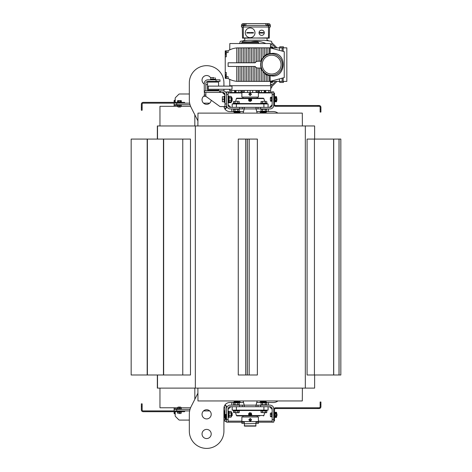 <?xml version="1.0" encoding="UTF-8"?>
<svg xmlns="http://www.w3.org/2000/svg" width="472" height="472" viewBox="0 0 472 472"><rect width="100%" height="100%" fill="white"/><g stroke="black" fill="none" stroke-linecap="round" stroke-linejoin="round"><path stroke-width="0.71" d="M314.623 374.998L314.623 388.108L157.341 388.108L157.341 374.998M257.37 139.075L257.37 374.998L257.352 139.075L247.452 139.075L247.452 374.998L245.782 374.998L245.782 139.075L247.452 139.075M157.341 139.075L157.341 125.965L314.623 125.965L314.623 139.075M190.47 139.075L190.47 374.998L163.442 374.998L163.442 139.075L190.47 139.075M314.435 374.998L307.083 374.998L307.083 139.075L340.837 139.075L340.837 374.998L314.435 374.998L314.435 139.075M340.837 374.998L340.837 139.075M339.055 374.998L339.055 139.075M339.008 374.998L339.008 139.075M333.716 374.998L333.716 139.075M333.621 374.998L333.621 139.075M245.782 139.075L238.254 139.075L238.254 374.998L245.782 374.998M257.352 374.998L247.452 374.998M245.882 374.998L245.882 139.075M163.66 374.998L163.66 139.075M163.442 374.998L147.181 374.998L147.181 139.075L163.442 139.075M147.394 374.998L147.394 139.075M147.181 374.998L131.163 374.998L131.163 139.075L147.181 139.075M225.232 57.023L225.232 60.693M225.232 68.558L225.232 72.228M241.617 43.524L241.617 42.604L258.656 42.604L258.656 43.524M242.272 42.604L242.272 41.819L258.001 41.819L258.001 42.604M229.563 86.122L229.563 85.727L270.716 85.727L270.716 90.447L229.563 90.447L229.563 89.267M218.571 89.267L218.571 90.181L207.562 90.181L207.562 82.057L218.571 82.057L218.571 86.122M279.76 47.849L279.76 46.799L283.43 46.799L283.43 47.849M283.43 81.402L283.43 82.453L279.76 82.453L279.76 81.402M245.287 32.774A4.85 4.85 0 0 0 250.136 37.624A4.85 4.85 0 0 0 254.986 32.774A4.85 4.85 0 0 0 250.136 27.925A4.85 4.85 0 0 0 245.287 32.774M252.868 32.515L253.417 32.515L253.417 33.04L246.862 33.04L246.862 32.515L247.411 32.515M259.051 32.774A2.62 2.62 0 0 0 261.671 35.394A2.62 2.62 0 0 0 264.296 32.774A2.62 2.62 0 0 0 261.671 30.155A2.62 2.62 0 0 0 259.051 32.774M263.152 32.515L263.506 33.04L259.836 33.04L259.836 32.515L260.202 32.515M271.636 55.189A9.44 9.44 0 0 0 262.196 64.623A9.44 9.44 0 0 0 271.636 74.063A9.44 9.44 0 0 0 281.07 64.623A9.44 9.44 0 0 0 271.636 55.189M271.636 53.879A10.75 10.75 0 0 0 269.606 75.178A10.75 10.75 0 0 0 282.333 65.643A10.75 10.75 0 0 0 271.636 53.879M236.767 62.788L236.767 47.932A20.508 20.508 0 0 0 228.118 50.734L228.118 52.569L226.283 52.569L226.283 56.805L225.232 56.805L225.232 72.446L226.283 72.446L226.283 76.682L228.118 76.682L228.118 78.517A20.508 20.508 0 0 0 236.767 81.32L267.901 81.402L267.901 75.308L269.536 75.526A11.098 11.098 0 0 0 270.061 75.614C286.174 79.886 288.239 51.495 271.636 53.413L270.061 53.637A11.098 11.098 0 0 0 269.536 53.725L267.901 53.944L267.901 47.849L270.509 47.849L270.456 43.524L229.823 43.524L229.74 49.861L230.277 49.613L229.74 49.861M237.221 81.355L236.861 81.326L237.221 81.355M233.823 80.836L233.192 80.677L233.823 80.836M232.749 80.547L232.035 80.323L232.749 80.547M231.557 80.151L230.336 79.662L231.557 80.151M230.277 79.632L229.74 79.385L230.277 79.632M236.767 47.932L249.877 47.849L248.567 48.321L249.877 47.849L267.901 47.849M237.221 47.896L236.861 47.92L237.221 47.896M233.823 48.415L233.192 48.575M232.749 48.704L233.097 48.598M231.557 49.094L230.336 49.589L231.557 49.094M270.957 46.799A23.329 23.329 0 0 0 270.491 46.415M265.854 43.524A23.329 23.329 0 0 0 250.986 41.819M270.491 82.836A23.329 23.329 0 0 0 270.957 82.453M270.474 84.376L272.722 84.222A25.818 25.818 0 0 0 275.5 81.438L275.506 81.402M275.506 47.849L275.5 47.808A25.818 25.818 0 0 0 272.722 45.029L270.474 44.875M254.792 48.669L255.263 48.215M270.456 85.727L270.509 81.402L267.901 81.402M282.12 51.076L282.12 47.849L270.061 47.849L284.244 51.649L284.244 77.603L270.061 81.402L282.12 81.402L282.12 78.169M282.12 47.849L286.84 47.849L286.84 81.402L282.12 81.402M270.497 46.799L272.291 46.799L270.497 46.799M270.497 82.453L272.291 82.453L270.497 82.453M264.621 81.402L264.621 73.508L261.346 69.343L260.703 68.033L261.217 68.033L258.001 68.033A3.41 3.41 0 0 1 255.134 66.458L228.118 66.458L228.118 62.788L255.134 62.788A3.41 3.41 0 0 1 258.001 61.218L261.217 61.218L260.703 61.218L261.346 59.909L261.346 47.849M259.706 61.218L259.706 47.849M261.346 59.909L262.987 57.672L262.987 47.849M262.987 57.672L264.621 55.743L264.621 47.849M264.621 55.743L266.261 54.416L266.261 47.849M266.261 54.416L267.901 53.944M270.061 53.637L270.137 47.867M270.137 81.385L270.061 75.614M256.243 61.708L256.65 61.496M256.65 67.75L256.243 67.543M261.217 61.218A10.956 10.956 0 0 0 261.217 68.033M266.261 81.402L266.261 74.836L264.621 73.508M267.901 75.308L266.261 74.836M262.987 81.402L262.987 71.579M261.346 81.402L261.346 69.343M259.706 81.402L259.706 68.033M258.066 61.218L258.066 47.849M258.066 81.402L258.066 68.033M256.432 61.602L256.432 47.849M256.432 81.402L256.432 67.649M254.792 62.788L254.792 47.849M254.792 81.402L254.792 66.458M253.151 62.788L253.151 47.849M253.151 81.402L253.151 66.458M251.517 62.788L251.517 47.849M251.517 81.402L251.517 66.458M249.877 62.788L249.877 47.849M249.877 81.402L249.877 66.458M248.237 62.788L248.237 47.849M248.237 81.402L248.237 66.458M246.602 62.788L246.602 47.849M246.602 81.402L246.602 66.458M244.962 62.788L244.962 47.849M244.962 81.402L244.962 66.458M243.322 62.788L243.322 47.849M243.322 81.402L243.322 66.458M241.688 62.788L241.688 47.849M241.688 81.402L241.688 66.458M240.047 62.788L240.047 47.849M240.047 81.402L240.047 66.458M238.407 62.788L238.407 47.849M238.407 81.402L238.407 66.458M236.767 81.32L236.767 66.458M283.171 77.892L282.87 77.969L283.171 77.892L283.171 81.402M282.87 51.283L283.171 51.359L282.87 51.283M282.026 78.199L281.648 78.299L282.026 78.199M281.347 78.381L280.132 78.706L281.347 78.381M280.132 50.545L281.347 50.87L280.132 50.545M281.648 50.952L282.026 51.053L281.648 50.952M279.501 81.402L279.501 78.871M274.262 80.275L274.846 80.122M276.327 79.721L277.029 79.538M279.501 50.374L279.501 47.849M277.029 49.713L276.327 49.525M274.846 49.129L274.262 48.976M260.426 32.515L261.435 32.515M261.671 32.515L262.467 32.515M259.836 32.597L263.506 32.597M263.506 32.951L263.14 33.04M262.916 33.04L261.913 33.04M261.671 33.04L260.88 33.04M260.19 33.04L259.836 32.951M268.491 23.6L267.701 23.6L268.491 23.6A1.835 1.835 0 0 1 270.326 25.435L270.326 27.01L241.487 27.01L241.487 25.435A1.835 1.835 0 0 1 243.322 23.6L265.866 23.6L265.866 25.435L245.947 25.435L245.947 23.6M269.176 25.694L269.176 24.78L266.751 24.78L266.751 25.694M268.568 25.694L268.568 24.78M267.358 25.694L267.358 24.78M245.056 25.694L245.056 24.78L242.637 24.78L242.637 25.694M244.455 25.694L244.455 24.78M243.239 25.694L243.239 24.78M267.701 24.78L267.701 23.6L265.866 23.6M245.947 25.435L241.487 25.694M242.272 27.01L242.537 38.149L268.491 37.884L268.491 25.694L265.866 25.435M268.491 25.694L270.326 25.694M243.322 25.694L243.322 37.884L269.276 38.149L269.536 27.01M268.491 37.884L269.182 38.149M271.766 86.476A15.729 15.729 0 0 0 272.373 85.951A72.086 72.086 0 0 0 276.946 81.402M240.047 42.775A15.729 15.729 0 0 0 239.44 43.3A72.086 72.086 0 0 0 239.198 43.524M244.767 40.114A15.729 15.729 0 0 0 242.95 40.887M276.946 47.849A72.086 72.086 0 0 0 272.373 43.3A15.729 15.729 0 0 0 271.766 42.775M268.857 40.887A15.729 15.729 0 0 0 267.046 40.114M271.766 84.287L271.766 87.273A0.785 0.785 0 0 1 271.087 88.052L270.716 88.099M240.047 43.524L240.047 41.979A0.785 0.785 0 0 1 240.726 41.2L247.517 40.244L264.296 40.244L271.087 41.2A0.785 0.785 0 0 1 271.766 41.979L271.766 44.964M244.767 38.149L244.767 40.633M267.046 38.149L267.046 40.633M247.411 33.04L246.862 32.863M246.862 32.686L253.417 32.686M253.417 32.863L252.868 33.04M252.201 33.04L250.667 33.04M249.605 33.04L248.077 33.04M248.077 32.515L249.605 32.515M250.667 32.515L252.201 32.515M232.017 89.267L208.217 89.267L208.217 86.122L232.017 86.122L232.017 89.267M259.411 90.447L259.411 92.541L270.055 92.541L270.055 90.447M268.615 90.447L268.615 92.541M265.742 90.447L265.742 92.541M264.22 90.447L264.22 92.541M264.963 90.447L264.963 92.541M261.441 90.447L261.441 92.541M247.647 90.447L247.647 92.541L252.626 92.541L252.626 90.447M250.136 90.447L250.136 92.541M235.316 90.447L235.316 92.541L240.867 92.541L240.867 90.447M236.059 90.447L236.059 92.541M238.832 90.447L238.832 92.541M230.224 90.447L230.224 92.541L235.316 92.541M231.663 90.447L231.663 92.541M234.537 90.447L234.537 92.541M226.283 52.569L226.283 50.864L228.118 50.864M228.118 78.387L226.283 78.387L226.283 76.682M226.283 74.411L225.232 74.411L225.232 78.387L226.283 78.387L225.232 78.387M225.232 74.411L225.232 72.446M226.283 50.864L225.232 50.864L225.232 56.805M226.283 75.473L225.368 75.473L225.368 77.892L226.283 77.892M226.283 77.29L225.368 77.29M226.283 76.08L225.368 76.08M226.283 51.354L225.368 51.354L225.368 53.779L226.283 53.779M226.283 53.171L225.368 53.171M226.283 51.961L225.368 51.961M231.038 96.353L231.038 97.792L231.038 96.353L231.038 97.792L231.038 96.353L231.038 97.792L231.038 96.353L229.132 96.353L229.132 97.792L229.132 96.353M229.132 102.105L229.132 100.666L229.132 102.105L229.132 100.666L229.132 102.105L229.132 100.666L229.132 102.105L231.038 102.105L231.038 100.666L231.038 102.105M231.398 97.657L231.899 97.657L231.899 101.327L231.398 101.327M232.183 98.111L232.183 100.518L231.398 100.801M222.353 96.736L222.353 97.993L222.353 96.736L224.159 96.742L224.159 99.238L222.572 99.238L222.353 100.483L222.353 97.993L222.572 99.238M222.353 101.716L222.353 100.483L222.353 101.716M224.159 96.73L222.572 96.73M224.159 99.238L224.159 101.722L222.572 101.722M224.973 102.371L224.318 102.371L224.318 96.081L224.973 96.081M228.778 102.371L228.778 96.081L228.123 96.081L228.123 102.371L228.778 102.371L228.772 102.902L228.118 102.902M231.068 96.4L231.398 96.972L231.398 102.011L231.062 102.583M229.132 97.792L231.038 97.792L231.038 100.666L229.132 100.666L229.132 97.792M210.447 79.827L210.447 79.308L215.686 79.308L215.686 79.827M214.182 77.626L211.952 77.626L214.182 77.626M210.837 77.626L211.952 77.626L210.837 77.626M215.297 77.827L215.297 79.148L210.837 79.148L210.837 77.827M213.067 79.148L213.067 77.827M219.598 90.836L219.598 92.412L222.878 92.412A2.094 2.094 0 0 1 224.973 94.512L224.973 106.566L219.993 106.566L205.839 96.347L204.264 96.347L204.553 90.836L222.878 90.836A3.67 3.67 0 0 1 226.548 94.512L226.548 91.887L230.224 91.887M222.353 92.412L224.973 95.031M205.839 90.836L205.839 83.497A2.094 2.094 0 0 1 207.934 81.402L219.993 81.402L219.993 79.827L216.058 79.827L216.058 81.402M204.264 92.412L204.264 83.497A3.67 3.67 0 0 1 207.934 79.827L216.058 79.827M205.839 96.347L205.839 92.412M224.973 106.566L226.548 106.566L226.548 94.512L226.548 107.091A1.835 1.835 0 0 1 224.855 108.92A3.67 3.67 0 0 0 226.471 106.566M219.598 92.412L204.553 92.412M273.731 420.876L274.515 420.876L274.515 418.251L273.731 418.251L273.731 409.602A1.835 1.835 0 0 1 275.565 407.767L317.709 407.767L317.709 408.557L275.565 408.557A1.05 1.05 0 0 0 274.515 409.602L274.515 418.251M318.995 407.767L319.084 407.767A1.05 1.05 0 0 0 320.128 406.722L320.128 402.002L320.919 402.002L320.919 406.722A1.835 1.835 0 0 1 319.084 408.557L318.995 407.767L317.709 407.767M317.709 408.557L318.995 408.557M276.781 100.276L276.781 98.182L276.981 100.076L276.639 100.276M276.781 413.838L276.781 415.856M276.981 414.027L276.981 415.661M270.35 413.649L270.35 415.301L270.35 413.649M270.503 416.741L270.35 415.301L270.503 416.741L271.583 416.741L271.583 416.251L270.503 416.251M270.503 414.351L271.583 414.351L271.583 412.947L270.35 413.195M271.583 414.351L271.583 416.251M270.35 97.751L270.35 99.226L270.35 97.751M270.503 101.197L270.35 99.226L270.503 101.197L271.583 101.197L271.583 100.211L270.503 100.211M270.503 98.247L271.583 98.247L271.583 97.261L270.503 97.261M271.583 98.247L271.583 100.211M275.217 98.247L275.217 101.197L276.362 101.197L276.362 98.247L275.217 98.247L275.217 97.261L276.362 97.261L276.362 98.247M276.38 97.297L276.38 101.161M276.362 100.211L275.217 100.211M275.217 413.861L275.217 416.811L276.362 416.811L276.362 413.861L275.217 413.861L275.217 412.876L276.362 412.876L276.362 413.861M276.38 412.911L276.38 416.782M276.362 415.832L275.217 415.832M317.709 106.306L318.995 106.306L318.995 105.521L317.709 105.521L317.709 106.306L276.964 106.306L276.964 105.521L275.565 105.521A1.05 1.05 0 0 1 274.515 104.471L274.515 93.196L273.731 93.196M274.515 95.822L273.731 95.822L273.731 104.471A1.835 1.835 0 0 0 275.565 106.306L276.964 106.306M318.995 105.521L319.084 105.521A1.835 1.835 0 0 1 320.919 107.356L320.919 112.07L320.128 112.07L320.128 107.356A1.05 1.05 0 0 0 319.084 106.306L318.995 106.306M276.964 105.521L317.709 105.521M272.161 416.941L271.736 416.941L271.736 412.746L272.161 412.746M274.515 101.327L274.94 101.327L274.94 97.132L274.515 97.132M274.515 416.941L274.94 416.941L274.94 412.746L274.515 412.746M272.161 101.327L271.736 101.327L271.736 97.132L272.161 97.132M180.41 106.855L178.31 106.855M180.41 106.996L178.31 106.996M181.325 100.719L180.9 100.565L181.325 100.719L181.325 101.799L177.401 101.799L177.655 100.565L181.242 100.666M178.516 101.799L178.516 100.719L177.82 100.565M180.481 101.799L180.481 100.719L178.516 100.719M180.9 100.565L180.481 100.719M178.31 407.218L180.41 407.218M178.31 407.076L180.41 407.076M178.51 413.507L180.215 413.507L178.51 413.507M181.065 413.507L180.215 413.507L181.065 413.507M177.655 413.354L177.655 412.274L181.065 412.274L181.065 413.354M179.36 412.274L179.36 413.354M179.36 105.433L181.065 105.433L181.065 106.578L179.36 106.578L179.36 105.433L177.655 105.433L177.655 106.578L179.36 106.578M181.065 106.725L177.655 106.725M181.065 407.501L177.655 407.501L177.655 408.64L181.065 408.64L181.065 407.501M177.655 407.348L181.065 407.348M179.36 408.64L179.36 407.501M177.265 102.371L177.265 101.952L181.46 101.952L181.46 102.371M181.46 104.731L181.46 105.15L177.265 105.15L177.265 104.731M177.265 409.342L177.265 408.923L181.46 408.923L181.46 409.342M181.46 411.702L181.46 412.121L177.265 412.121L177.265 411.702M276.722 100.276L276.521 101.799L276.521 100.465M276.551 96.707L276.722 98.182M275.2 101.763L276.521 101.799M275.2 96.695L276.521 96.654L276.521 97.893M275.2 412.31L276.521 412.274L276.722 413.796M276.722 415.897L276.521 417.419L276.521 416.133M276.521 413.56L276.521 412.274M276.521 417.419L275.2 417.384M275.04 101.763L274.515 101.852M274.515 96.607L275.04 96.695M275.04 417.384L274.515 417.466M274.515 412.227L275.04 412.31M143.187 103.161L179.36 103.161L179.36 102.371L143.187 102.371A1.835 1.835 0 0 0 141.352 104.206L141.352 110.236L142.137 110.236L142.137 104.206A1.05 1.05 0 0 1 143.187 103.161M184.605 103.161L184.605 102.371L179.36 102.371M179.36 411.702L179.36 410.911L143.187 410.911A1.05 1.05 0 0 1 142.137 409.867L142.137 403.837L141.352 403.837L141.352 409.867A1.835 1.835 0 0 0 143.187 411.702L184.605 411.702L184.605 410.911M226.548 406.982A1.835 1.835 0 0 0 224.855 405.153A3.67 3.67 0 0 1 226.548 408.25L226.548 406.982M262.349 112.206L260.101 112.206L260.101 111.551M266.391 111.551L266.391 112.206L265.453 112.206M262.526 112.383L261.671 112.36M263.565 112.466L262.928 112.466M265.736 112.56L265.234 112.424L265.736 112.861M260.756 112.56L260.756 112.861M263.246 112.56L263.246 112.861M265.736 401.513L265.234 401.648L265.736 401.212M262.928 401.607L263.565 401.607M261.671 401.719L260.756 401.212M263.246 401.513L263.246 401.212M260.756 401.513L262.526 401.69M265.453 401.873L266.391 401.873L266.391 402.527M260.101 402.527L260.101 401.873L262.349 401.873M234.82 112.206L233.888 112.206L233.888 111.551M240.177 111.551L240.177 112.206L237.929 112.206M234.543 112.56L235.044 112.424L234.543 112.861M237.345 112.466L236.714 112.466M238.602 112.36L239.522 112.861M237.032 112.56L237.032 112.861M239.522 112.56L237.752 112.383M237.752 401.69L238.602 401.719M236.714 401.607L237.345 401.607M234.543 401.513L235.044 401.648L234.543 401.212M239.522 401.513L239.522 401.212M237.032 401.513L237.032 401.212M237.929 401.873L240.177 401.873L240.177 402.527M233.888 402.527L233.888 401.873L234.82 401.873M231.398 412.746L232.183 413.029L232.183 415.614L231.398 415.891M223.923 412.882L223.923 411.442M224.159 412.882L223.923 417.195M231.899 412.746L231.899 415.891M232.183 98.459L231.899 101.327M229.132 102.63L229.132 101.191L229.132 102.63L231.038 102.63L231.245 101.745L231.038 102.63M229.132 417.195L229.132 415.755L229.132 417.195L231.038 417.195L231.038 415.755L231.038 417.195M231.062 411.49L231.398 412.068L231.398 416.575L231.062 417.148M231.038 411.442L231.038 412.882L231.038 411.442L229.132 411.442L229.132 412.882L229.132 411.442M231.038 415.755L229.132 415.755L229.132 412.882L231.038 412.882L231.038 415.755M228.118 411.177L228.772 411.177L228.772 417.466L228.118 417.466M224.973 417.466L224.318 417.466L224.318 411.177L224.973 411.177M177.655 106.306L159.961 106.306L159.961 125.965M159.961 388.108L159.961 407.767L177.655 407.767M190.588 407.767L181.065 407.767M189.319 420.086L179.643 420.086L189.319 420.086L189.319 431.101L189.319 414.268A17.299 17.299 0 0 1 191.195 406.439L197.921 393.188L194.83 399.277L194.83 388.108M194.83 125.965L194.83 114.796L197.921 120.885L191.195 107.64A17.299 17.299 0 0 1 189.319 99.81L189.319 82.978L189.319 93.987L179.643 93.987A1.31 1.31 0 0 0 178.717 94.37L175.549 97.533A1.31 1.31 0 0 0 175.165 98.459L175.165 102.371M181.065 106.306L190.588 106.306M174.115 106.306L174.115 104.731L176.74 104.731L176.74 103.161L189.65 103.161M174.115 102.371L174.115 100.536L175.342 100.017M174.115 407.767L174.115 410.911M174.115 411.702L174.115 413.537L174.681 413.537L174.681 411.702M174.681 409.342L174.681 408.817L177.696 408.817M174.681 104.731L174.681 105.256L177.696 105.256M174.681 102.371L174.681 100.536M175.165 414.062L174.115 413.537M174.115 100.536L175.165 100.017M175.342 414.062L174.681 413.537M178.717 419.702L175.549 416.54L178.717 419.702A1.31 1.31 0 0 0 179.643 420.086M224.973 420.086L223.923 420.086L224.973 420.086M175.165 411.702L175.165 415.614A1.31 1.31 0 0 0 175.549 416.54M203.55 410.911L209.692 410.911M223.923 410.911L224.973 410.911M244.242 406.722L244.242 405.147L230.218 405.147A3.67 3.67 0 0 0 226.548 408.817L226.548 408.25M226.548 421.396L224.973 421.396L224.973 408.25A2.094 2.094 0 0 0 224.176 406.604A5.764 5.764 0 0 0 223.923 408.292L223.923 431.101A17.299 17.299 0 0 1 206.624 448.4A17.299 17.299 0 0 1 189.319 431.101M208.783 410.911A3.67 3.67 0 0 0 209.592 410.823M190.039 409.342L174.115 409.342M176.74 409.342L176.74 410.911L189.65 410.911M209.592 103.25A3.67 3.67 0 0 0 208.783 103.161L209.692 103.161M224.908 93.987L223.923 93.987L224.908 93.987M178.717 94.37L175.549 97.533M189.319 93.987L179.643 93.987M224.849 108.914A5.764 5.764 0 0 0 229.693 111.551A5.764 5.764 0 0 1 223.976 106.566A5.764 5.764 0 0 0 224.176 107.468A2.094 2.094 0 0 0 224.837 106.566M190.039 104.731L176.74 104.731M208.783 103.161L203.55 103.161M174.115 103.161L174.115 104.731M226.548 92.677L226.053 92.677M275.849 96.854L274.515 96.695M274.515 101.763L275.736 101.763L275.931 100.943M275.736 97.58L275.931 97.261M275.931 101.197L275.849 101.604M275.931 97.138L275.736 96.695L275.931 97.138M275.849 412.469L274.515 412.31M274.515 417.384L275.736 417.384L275.931 416.558M275.736 413.201L275.931 412.876M275.931 416.811L275.849 417.218M275.931 412.758L275.736 412.31L275.931 412.758M258.379 422.853L258.396 423.419L256.036 423.419M244.242 423.419L241.882 423.419L241.882 422.186M258.396 422.959L258.29 421.649M241.9 91.22L241.882 90.653L244.242 90.653M256.036 90.653L258.396 90.653L258.396 91.887M241.882 91.114L241.988 92.424M256.036 421.584L255.777 426.116L244.502 426.116L244.242 421.584M256.036 425.856L244.242 425.856M250.136 99.757A0.431 0.419 0 0 0 250.573 99.338A0.431 0.419 0 0 0 250.136 98.925A0.431 0.419 0 0 0 249.706 99.338A0.431 0.419 0 0 0 250.136 99.757L250.136 100.335M250.136 101.456L248.697 100.825L248.697 99.043L250.136 98.241L251.582 99.043L251.582 100.654L250.136 101.456L248.697 100.654M249.989 414.339A0.431 0.419 180 0 0 249.735 414.876A0.431 0.419 180 0 0 250.284 415.124A0.431 0.419 180 0 0 250.543 414.587A0.431 0.419 180 0 0 249.989 414.339L249.9 413.779M251.21 412.994L251.777 414.504L250.709 415.738L249.068 415.454L248.502 413.944L249.57 412.711L251.21 412.994L251.777 414.504M248.502 413.944L249.57 412.711M265.476 402.527L265.193 401.607L262.609 401.607L262.326 402.527M262.326 401.89L265.476 401.89M266.774 412.528L261.028 412.528L266.06 412.746L266.774 412.528L266.774 410.941L265.341 410.941L265.341 412.528M261.028 412.528L261.028 410.941L262.462 410.941L262.462 412.528M262.462 410.941L265.341 410.941M265.476 111.551L265.193 112.466L262.609 112.466L262.326 111.551M266.06 101.327L263.901 101.327L266.06 101.327M261.028 101.545L263.901 101.327L261.028 101.545L261.028 103.132L262.462 103.132L262.462 101.545M265.341 101.545L265.341 103.132L266.774 103.132L266.774 101.545M265.341 103.132L262.462 103.132M265.476 112.183L262.326 112.183M267.046 410.127L267.046 410.782L260.756 410.782L260.638 410.127M260.756 103.946L260.756 103.291L267.046 103.291L267.046 103.946M237.947 402.527L237.67 401.607L235.085 401.607L234.802 402.527M234.543 401.731L237.947 401.89M239.251 412.528L233.498 412.528L238.531 412.746L239.251 412.528L239.251 410.941L237.811 410.941L237.811 412.528M233.498 412.528L233.498 410.941L234.938 410.941L234.938 412.528M234.938 410.941L237.811 410.941M237.947 111.551L237.67 112.466L235.085 112.466L234.802 111.551M238.531 101.327L236.378 101.327L238.531 101.327M233.498 101.545L236.378 101.327L233.498 101.545L233.498 103.132L234.938 103.132L234.938 101.545M237.811 101.545L237.811 103.132L239.251 103.132L239.251 101.545M237.811 103.132L234.938 103.132M237.947 112.183L234.802 112.183M239.522 410.127L239.522 410.782L233.233 410.782L233.233 410.127M233.233 103.946L233.233 103.291L239.522 103.291L239.522 103.946M249.363 415.507L236.378 415.507L236.885 415.897L259.824 415.897M257.8 415.897L256.662 415.897L257.8 415.897M255.553 415.897L258.237 415.897M248.65 415.897L251.629 415.897M236.885 415.897L239.481 415.897M250.136 418.505C251.83 419.378 251.83 420.251 250.136 421.124L248.827 419.814L250.136 418.505A1.31 1.31 0 0 1 250.237 418.505M258.396 421.584L241.882 421.584L241.882 416.994L258.396 416.994L258.396 421.584M263.394 415.897A0.525 0.525 0 0 0 263.901 415.507L264.639 412.746M249.759 420.469L249.381 419.814L249.759 419.16L250.52 419.16L250.897 419.814L250.52 420.469L249.759 420.469M244.242 422.186L228.118 422.186L228.118 408.817A2.094 2.094 0 0 1 230.218 406.722L270.061 406.722A2.094 2.094 0 0 1 272.161 408.817L272.161 422.186L256.036 422.186M268.096 406.722L268.096 410.127L232.183 410.127L232.183 406.722M243.611 415.897L244.726 415.897M250.136 95.568L248.827 94.258L250.136 92.949L251.452 94.258L250.136 95.568M252.626 92.488L258.396 92.488L258.396 97.079L241.882 97.079L241.882 92.488L247.647 92.488M250.52 93.603L250.897 94.258L250.52 94.913L249.759 94.913L249.381 94.258L249.759 93.603L250.52 93.603M239.481 98.182L240.454 98.182M242.478 98.182L242.042 98.182M244.726 98.182L243.611 98.182M248.65 98.182L259.824 98.182M250.72 98.565L263.901 98.565L263.394 98.182L236.885 98.182A0.525 0.525 0 0 0 236.378 98.565L235.634 101.327M263.394 98.182L260.815 98.182M256.036 107.356L256.036 108.926L258.001 108.926L258.001 107.356L242.272 107.356L242.272 108.926L230.218 108.926A3.67 3.67 0 0 1 226.548 105.256M232.183 107.356L232.183 103.946L268.096 103.946L268.096 107.356L268.096 103.946M258.237 98.182L257.8 98.182M197.969 400.952L302.304 400.952L197.969 400.952L197.886 388.108M302.304 113.121L197.969 113.121L302.304 113.121L302.393 125.965M257.092 401.212L256.036 405.147L244.242 405.147L243.186 401.212M243.186 112.861L244.242 108.926L244.242 107.356M242.272 108.926L256.036 108.926L257.092 112.861M244.242 92.488L244.242 90.447M256.036 90.447L256.036 92.488M258.001 406.722L258.001 405.147L256.036 405.147L256.036 406.722M244.502 423.762L256.036 423.496L244.502 423.762M266.774 111.191L265.341 111.191L266.774 111.191L266.774 109.286L265.341 109.286L266.774 109.286M268.491 108.926L268.491 111.551L268.491 108.926L268.491 111.551L261.647 111.551L261.069 111.215M261.028 109.286L262.462 109.286L261.028 109.286L261.028 111.191L262.462 111.191L261.028 111.191M265.341 109.286L265.341 111.191L262.462 111.191L262.462 109.286L265.341 109.286M239.251 111.191L237.811 111.191L239.251 111.191L237.811 111.191L239.251 111.191L239.251 109.286L237.811 109.286L239.251 109.286L237.811 109.286L237.811 111.191L233.498 111.191L234.938 111.191L233.498 111.191L234.938 111.191L234.938 109.286L233.498 109.286L234.938 109.286L233.498 109.286L233.498 111.191M243.54 111.551L229.693 111.551L231.787 111.551L231.787 108.926M239.251 109.286L233.498 109.286M240.867 91.887L244.242 91.887M256.036 91.887L259.411 91.887M270.055 91.887L272.161 91.887L272.161 105.256A2.094 2.094 0 0 1 270.061 107.356L258.001 107.356M272.161 104.731L269.536 107.356M230.743 107.356L228.118 104.731M228.118 92.937L241.882 92.937M258.396 92.937L272.161 92.937M228.118 91.887L228.118 105.256A2.094 2.094 0 0 0 230.218 107.356L242.272 107.356M272.161 91.887L273.731 91.887L273.731 105.256A3.67 3.67 0 0 1 270.061 108.926L258.001 108.926M226.548 408.817L226.548 419.567L225.893 419.567L225.893 414.322L226.548 414.322M225.893 419.567L225.232 418.912L225.232 414.976L225.893 414.322M233.498 402.882L234.938 402.882L233.498 402.882L234.938 402.882L233.498 402.882L233.498 404.787L234.938 404.787L233.498 404.787M239.251 404.787L237.811 404.787L239.251 404.787L237.811 404.787L239.251 404.787L239.251 402.882L237.811 402.882L239.251 402.882M261.028 402.882L262.462 402.882L261.028 402.882L261.028 404.787L262.462 404.787L261.028 404.787M256.738 402.527L273.205 402.527A7.865 7.865 0 0 0 277.554 401.212M266.774 404.787L265.341 404.787L266.774 404.787L266.774 402.882L265.341 402.882L266.774 402.882M262.462 404.787L262.462 402.882L265.341 402.882L265.341 404.787L262.462 404.787M224.849 405.159A5.764 5.764 0 0 1 229.693 402.527L243.54 402.527M234.938 404.787L234.938 402.882L237.811 402.882L237.811 404.787L234.938 404.787M228.118 409.342L230.743 406.722M269.536 406.722L272.161 409.342M272.161 421.136L258.396 421.136M241.882 421.136L228.118 421.136M272.161 422.186L273.731 422.186L273.731 408.817A3.67 3.67 0 0 0 270.061 405.147L258.001 405.147M242.272 406.722L242.272 405.147M228.118 422.186L226.548 422.186L226.548 419.567L228.118 419.567M268.491 111.551L273.205 111.551L268.491 111.551M223.923 408.292A5.764 5.764 0 0 1 229.693 402.527L231.787 402.527L231.787 405.147M268.491 405.147L268.491 402.527L273.205 402.527M256.738 111.551L261.647 111.551M206.624 438.571A4.59 4.59 0 0 0 211.208 433.98A4.59 4.59 0 0 0 206.624 429.396A4.59 4.59 0 0 0 202.034 433.98A4.59 4.59 0 0 0 206.624 438.571M206.624 418.912A4.59 4.59 0 0 0 211.208 414.322A4.59 4.59 0 0 0 206.624 409.731A4.59 4.59 0 0 0 202.034 414.322A4.59 4.59 0 0 0 206.624 418.912M205.839 84.612A4.59 4.59 0 0 0 207.562 84.582M210.766 82.057A4.59 4.59 0 0 0 210.972 81.562M210.837 78.281A4.59 4.59 0 0 0 202.205 78.865A4.59 4.59 0 0 0 204.264 84.028M204.264 95.816A4.59 4.59 0 0 0 206.624 104.341A4.59 4.59 0 0 0 211.19 100.211M223.923 86.122L223.923 82.978A17.299 17.299 0 0 0 206.624 65.673A17.299 17.299 0 0 0 189.319 82.978M223.923 89.267L223.923 90.99M223.923 92.695L223.923 93.987M277.554 112.861A7.865 7.865 0 0 0 273.205 111.551M195.337 125.965L195.337 388.108M305.325 388.108L305.325 125.965M157.524 388.108L157.524 374.998M157.524 139.075L157.524 125.965M249.186 374.998L249.186 139.075M182.77 374.998L182.77 139.075M272.946 81.402L272.946 81.798L270.509 81.798M269.536 47.849L269.536 53.725M269.536 75.526L269.536 81.402M283.171 51.359L283.171 47.849M244.107 24.78L244.107 23.6M226.283 54.835L225.232 54.835M272.946 47.849L272.946 47.454L270.509 47.454M205.839 95.031L204.264 95.031M226.548 103.946L224.973 103.946M220.625 92.412L220.625 90.836M275.678 407.767L275.678 408.557M320.128 404.622L320.919 404.622M276.964 408.557L276.964 407.767M275.678 105.521L275.678 106.306M320.919 109.451L320.128 109.451M142.137 107.616L141.352 107.616M141.352 406.457L142.137 406.457M250.538 100.282A0.655 0.631 180 0 1 249.735 100.282M249.287 99.521A0.92 0.885 0 0 0 250.136 100.737A0.92 0.885 0 0 0 250.992 99.521M249.735 413.791A0.655 0.631 0 0 1 250.538 413.791M250.992 414.552A0.92 0.885 180 0 0 249.824 413.389A0.92 0.885 180 0 0 249.287 414.552M239.522 410.516L260.756 410.516M250.909 415.507L263.901 415.507M236.378 410.127L236.378 406.722M263.901 410.127L263.901 406.722M260.756 103.557L239.522 103.557M249.552 98.565L236.378 98.565M263.901 103.946L263.901 107.356M236.378 103.946L236.378 107.356M226.548 94.512L228.118 94.512M239.652 107.356L239.652 108.926M260.627 108.926L260.627 107.356M272.161 94.512L273.731 94.512M239.652 405.147L239.652 406.722M260.627 406.722L260.627 405.147M273.731 419.567L272.161 419.567M215.161 82.057L215.161 81.402M215.161 90.836L215.161 90.181M229.823 85.727L229.74 79.385M210.972 82.057L210.972 81.402M210.972 90.836L210.972 90.181M272.946 81.798L272.291 82.453M272.946 47.454L272.291 46.799M228.778 101.48L229.109 102.058M231.398 101.48L231.068 102.058M228.778 96.972L229.109 96.4M276.639 413.796L276.981 413.997M276.639 415.897L276.981 415.696M274.94 97.745L275.2 97.297M274.94 100.707L275.2 101.161M274.94 413.366L275.2 412.911M274.94 416.328L275.2 416.782M228.778 102.011L229.109 102.583M228.772 416.575L229.109 417.148M228.772 412.068L229.109 411.49M250.136 100.383A0.85 0.85 0 0 0 250.992 99.533A0.85 0.85 0 0 0 250.136 98.677A0.85 0.85 0 0 0 249.287 99.533A0.85 0.85 0 0 0 250.136 100.383M249.859 413.737A0.85 0.85 0 0 0 249.334 414.823A0.85 0.85 0 0 0 250.42 415.348A0.85 0.85 0 0 0 250.945 414.263A0.85 0.85 0 0 0 249.859 413.737M257.281 416.994L257.281 415.897M235.038 410.516L234.531 410.127M236.378 415.507L235.634 412.746M242.997 416.994L242.997 415.897M242.997 97.079L242.997 98.182M257.281 97.079L257.281 98.182M265.24 103.557L265.748 103.946M263.901 98.565L264.639 101.327M302.304 400.952L302.393 388.108M197.969 113.121L197.886 125.965M266.155 111.551L266.733 111.215M261.647 108.926L261.069 109.256M266.155 108.926L266.733 109.256M238.631 111.551L239.204 111.215M234.124 108.926L233.546 109.256M234.124 111.551L233.546 111.215M238.631 108.926L239.204 109.256M261.647 402.527L261.069 402.858M266.155 405.147L266.733 404.817M266.155 402.527L266.733 402.858M261.647 405.147L261.069 404.817M234.124 402.527L233.546 402.858M238.631 405.147L239.204 404.817M238.631 402.527L239.204 402.858M234.124 405.147L233.546 404.817"/></g></svg>
